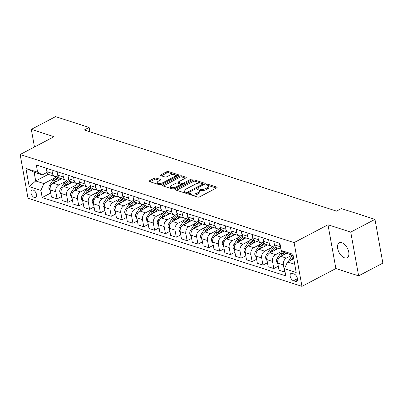 <?xml version="1.0" encoding="UTF-8"?>
<svg xmlns="http://www.w3.org/2000/svg" width="403" height="403" viewBox="0 0 403 403"><rect width="100%" height="100%" fill="white"/><g stroke="black" fill="none" stroke-linecap="round" stroke-linejoin="round"><path stroke-width="0.6" d="M188.79 193.662A0.907 0.373 -10.2 0 0 188.493 194.014A0.907 0.373 -10.2 0 0 188.72 194.201L197.757 197.107A1.295 0.529 -10.2 0 0 199.561 196.881L216.678 187.889A1.295 0.529 -10.2 0 0 217.101 187.385A1.295 0.529 -10.2 0 0 216.779 187.113L207.741 184.206A0.907 0.373 -10.2 0 0 206.477 184.362A0.907 0.373 -10.2 0 0 206.185 184.715A0.907 0.373 -10.2 0 0 206.407 184.906L207.575 185.284A4.136 1.698 -10.2 0 1 208.608 186.151A4.136 1.698 -10.2 0 1 207.258 187.758L205.832 188.508A4.136 1.698 -10.2 0 1 200.064 189.229L198.896 188.856A0.907 0.373 -10.2 0 0 197.631 189.012A0.907 0.373 -10.2 0 0 197.339 189.365A0.907 0.373 -10.2 0 0 197.561 189.556L198.734 189.929A4.136 1.698 -10.2 0 1 199.762 190.795A4.136 1.698 -10.2 0 1 198.412 192.407L196.986 193.153A4.136 1.698 -10.2 0 1 191.218 193.878L190.05 193.5A0.907 0.373 -10.2 0 0 188.79 193.662M344.565 257.849A8.433 4.69 -117.7 0 0 347.124 257.744A8.433 4.69 -117.7 0 0 348.222 250.077A8.433 4.69 -117.7 0 0 341.84 242.712A8.433 4.69 -117.7 0 0 339.281 242.818A8.433 4.69 -117.7 0 0 338.188 250.49A8.433 4.69 -117.7 0 0 344.565 257.849M34.426 197.541A4.216 2.347 -117.7 0 0 35.706 197.49A4.216 2.347 -117.7 0 0 36.255 193.652A4.216 2.347 -117.7 0 0 33.066 189.974A4.216 2.347 -117.7 0 0 31.787 190.025A4.216 2.347 -117.7 0 0 31.238 193.858A4.216 2.347 -117.7 0 0 34.426 197.541M156.092 178.03A1.295 0.529 -10.2 0 0 154.289 178.257L149.483 180.781A1.295 0.529 -10.2 0 0 149.065 181.285A1.295 0.529 -10.2 0 0 149.387 181.552L159.427 184.781A1.295 0.529 -10.2 0 0 161.225 184.554L178.348 175.562A1.295 0.529 -10.2 0 0 178.771 175.058A1.295 0.529 -10.2 0 0 178.448 174.786L168.409 171.557A1.295 0.529 -10.2 0 0 166.605 171.784L160.802 174.831A1.295 0.529 -10.2 0 0 160.379 175.335A1.295 0.529 -10.2 0 0 160.701 175.607L164.998 176.988A1.295 0.529 -10.2 0 0 166.802 176.761L169.678 175.25A3.461 1.416 -10.2 0 1 173.235 174.459A3.461 1.416 -10.2 0 1 175.36 175.37A3.461 1.416 -10.2 0 1 174.232 176.716L162.963 182.635A3.461 1.416 -10.2 0 1 159.407 183.425A3.461 1.416 -10.2 0 1 157.281 182.519A3.461 1.416 -10.2 0 1 158.409 181.174L160.288 180.186A1.295 0.529 -10.2 0 0 160.706 179.683A1.295 0.529 -10.2 0 0 160.389 179.411L156.092 178.03L156.304 179.214A1.295 0.529 -10.2 0 0 154.5 179.441L150.062 181.773M54.062 136.688L31.308 129.373L55.528 116.643L89.123 127.444L84.277 129.993L336.54 211.112L341.386 208.568L374.976 219.368L350.751 232.098L327.997 224.778L294.084 242.596L20.15 154.51L54.062 136.688M175.95 189.289A1.295 0.529 -10.2 0 0 175.527 189.793A1.295 0.529 -10.2 0 0 175.849 190.065L185.889 193.294A1.295 0.529 -10.2 0 0 187.692 193.067L204.81 184.07A1.295 0.529 -10.2 0 0 205.233 183.566A1.295 0.529 -10.2 0 0 204.91 183.294L194.871 180.07A1.295 0.529 -10.2 0 0 193.067 180.292L175.95 189.289L176.101 190.145M172.655 189.037L162.616 185.808A1.295 0.529 -10.2 0 1 162.293 185.536A1.295 0.529 -10.2 0 1 162.716 185.032L179.834 176.04A1.295 0.529 -10.2 0 1 181.637 175.814L185.934 177.194A1.295 0.529 -10.2 0 1 186.257 177.466A1.295 0.529 -10.2 0 1 185.833 177.97L178.892 181.617A1.295 0.529 -10.2 0 0 178.469 182.121A1.295 0.529 -10.2 0 0 178.791 182.388L181.642 183.305A1.295 0.529 -10.2 0 0 183.446 183.083L190.674 179.285A0.907 0.373 -10.2 0 1 191.601 179.073A0.907 0.373 -10.2 0 1 192.16 179.315A0.907 0.373 -10.2 0 1 191.863 179.667L174.459 188.811A1.295 0.529 -10.2 0 1 172.655 189.037M294.104 274.025L292.195 273.41A4.085 2.272 -117.7 0 0 290.956 273.466A4.085 2.272 -117.7 0 0 290.427 277.178A4.085 2.272 -117.7 0 0 293.515 280.745L295.424 281.359A4.085 2.272 -117.7 0 0 296.663 281.309A4.085 2.272 -117.7 0 0 297.192 277.591A4.085 2.272 -117.7 0 0 294.104 274.025M294.084 242.596L301.958 286.357L28.024 198.266L20.15 154.51M293.142 255.502L285.939 253.185L281.213 250.495L279.924 243.336L36.33 165.003L37.62 172.162L42.345 174.857L34.109 172.207L35.686 180.957L43.922 183.607L54.758 177.909M281.213 250.495L292.916 254.258L296.195 272.468L284.488 268.705L287.515 261.94L293.711 258.681M50.728 193.037L42.184 197.53L285.777 275.859L284.488 268.705M42.184 197.53L40.894 190.372L29.192 186.609L25.918 168.399L37.62 172.162M327.997 224.778L335.87 268.539L358.625 275.854L350.751 232.098M358.625 275.854L382.85 263.124L374.976 219.368M31.308 129.373L34.477 146.984M335.87 268.539L301.958 286.357M89.904 131.801L89.123 127.444M287.515 261.94L294.714 264.252M48.38 174.287L35.686 180.957L29.192 186.609M61.563 196.523L57.09 198.875L51.453 197.062L50.168 189.909A5.269 3.808 -72.2 0 1 53.191 183.138L61.654 178.695M57.09 198.875L55.8 191.717A5.269 3.808 -72.2 0 1 58.828 184.952L65.593 181.395M72.404 200.004L67.926 202.356L62.289 200.548L61.004 193.39A5.269 3.808 -72.2 0 1 64.027 186.624L72.49 182.181M67.926 202.356L66.636 195.203A5.269 3.808 -72.2 0 1 69.664 188.438L76.429 184.881M83.24 203.49L78.761 205.842L73.124 204.034L71.84 196.876A5.269 3.808 -72.2 0 1 74.862 190.11L83.325 185.662M78.761 205.842L77.472 198.689A5.269 3.808 -72.2 0 1 80.499 191.919L87.27 188.362M94.075 206.976L89.597 209.328L83.96 207.515L82.675 200.362A5.269 3.808 -72.2 0 1 85.698 193.596L94.161 189.148M89.597 209.328L88.307 202.175A5.269 3.808 -72.2 0 1 91.335 195.405L98.105 191.848M104.911 210.462L100.433 212.814L94.796 211.001L93.511 203.847A5.269 3.808 -72.2 0 1 96.534 197.077L104.997 192.634M100.433 212.814L99.143 205.656A5.269 3.808 -72.2 0 1 102.171 198.891L108.941 195.334M115.747 213.943L111.268 216.295L105.636 214.487L104.347 207.328A5.269 3.808 -72.2 0 1 107.369 200.563L115.832 196.115M111.268 216.295L109.984 209.142A5.269 3.808 -72.2 0 1 113.006 202.377L119.777 198.82M126.582 217.429L122.104 219.781L116.472 217.968L115.182 210.814A5.269 3.808 -72.2 0 1 118.205 204.049L126.668 199.601M122.104 219.781L120.819 212.628A5.269 3.808 -72.2 0 1 123.842 205.857L130.612 202.301M137.418 220.915L132.94 223.267L127.308 221.454L126.018 214.3A5.269 3.808 -72.2 0 1 129.046 207.53L137.504 203.087M132.94 223.267L131.655 216.109A5.269 3.808 -72.2 0 1 134.678 209.343L141.448 205.787M148.254 224.4L143.775 226.753L138.143 224.939L136.854 217.781A5.269 3.808 -72.2 0 1 139.881 211.016L148.339 206.573M143.775 226.753L142.491 219.595A5.269 3.808 -72.2 0 1 145.513 212.829L152.284 209.273M159.089 227.881L154.611 230.234L148.979 228.425L147.689 221.267A5.269 3.808 -72.2 0 1 150.717 214.502L159.175 210.054M154.611 230.234L153.326 223.081A5.269 3.808 -72.2 0 1 156.349 216.315L163.119 212.754M169.925 231.367L165.447 233.72L159.815 231.906L158.525 224.753A5.269 3.808 -72.2 0 1 161.553 217.988L170.011 213.54M165.447 233.72L164.162 226.567A5.269 3.808 -72.2 0 1 167.185 219.796L173.955 216.24M180.761 234.853L176.287 237.206L170.65 235.392L169.361 228.239A5.269 3.808 -72.2 0 1 172.388 221.469L180.846 217.026M176.287 237.206L174.998 230.048A5.269 3.808 -72.2 0 1 178.02 223.282L184.791 219.726M191.596 238.334L187.123 240.687L181.486 238.878L180.196 231.72A5.269 3.808 -72.2 0 1 183.224 224.955L191.687 220.506M187.123 240.687L185.833 233.533A5.269 3.808 -72.2 0 1 188.856 226.768L195.626 223.212M202.432 241.82L197.959 244.173L192.322 242.359L191.037 235.206A5.269 3.808 -72.2 0 1 194.06 228.441L202.523 223.992M197.959 244.173L196.669 237.019A5.269 3.808 -72.2 0 1 199.697 230.249L206.462 226.693M213.273 245.306L208.794 247.659L203.157 245.845L201.873 238.692A5.269 3.808 -72.2 0 1 204.895 231.921L213.358 227.478M208.794 247.659L207.505 240.5A5.269 3.808 -72.2 0 1 210.532 233.735L217.298 230.178M224.108 248.792L219.63 251.145L213.993 249.331L212.708 242.173A5.269 3.808 -72.2 0 1 215.731 235.407L224.194 230.964M219.63 251.145L218.34 243.986A5.269 3.808 -72.2 0 1 221.368 237.221L228.133 233.664M234.944 252.273L230.466 254.625L224.829 252.817L223.544 245.659A5.269 3.808 -72.2 0 1 226.567 238.893L235.03 234.445M230.466 254.625L229.176 247.472A5.269 3.808 -72.2 0 1 232.204 240.707L238.974 237.145M245.78 255.759L241.301 258.111L235.664 256.298L234.38 249.145A5.269 3.808 -72.2 0 1 237.402 242.379L245.865 237.931M241.301 258.111L240.012 250.958A5.269 3.808 -72.2 0 1 243.039 244.188L249.81 240.631M256.615 259.245L252.137 261.597L246.505 259.784L245.215 252.631A5.269 3.808 -72.2 0 1 248.238 245.86L256.701 241.417M252.137 261.597L250.847 254.439A5.269 3.808 -72.2 0 1 253.875 247.674L260.645 244.117M267.451 262.726L262.973 265.078L257.341 263.27L256.051 256.112A5.269 3.808 -72.2 0 1 259.074 249.346L267.537 244.898M262.973 265.078L261.688 257.925A5.269 3.808 -72.2 0 1 264.711 251.16L271.481 247.603M278.287 266.212L273.808 268.564L268.176 266.751L266.887 259.597A5.269 3.808 -72.2 0 1 269.909 252.832L278.372 248.384M273.808 268.564L272.524 261.411A5.269 3.808 -72.2 0 1 275.546 254.641L282.281 251.104M285.052 271.834L284.644 272.05L279.012 270.237L277.722 263.083A5.269 3.808 -72.2 0 1 280.75 256.313L286.412 253.341M284.644 272.05L283.359 264.897A5.269 3.808 -72.2 0 1 286.382 258.127L292.049 255.149M274.614 245.553L273.969 245.89A5.269 3.808 -72.2 0 1 271.506 246.178A5.269 3.808 -72.2 0 1 269.244 243.195L268.615 239.699M263.779 242.067L263.134 242.405A5.269 3.808 -72.2 0 1 260.67 242.692A5.269 3.808 -72.2 0 1 258.409 239.714L257.779 236.218M252.943 238.581L252.298 238.924A5.269 3.808 -72.2 0 1 249.835 239.206A5.269 3.808 -72.2 0 1 247.573 236.229L246.943 232.733M242.107 235.1L241.462 235.438A5.269 3.808 -72.2 0 1 238.999 235.725A5.269 3.808 -72.2 0 1 236.737 232.743L236.108 229.247M231.272 231.614L230.627 231.952A5.269 3.808 -72.2 0 1 228.163 232.239A5.269 3.808 -72.2 0 1 225.902 229.257L225.272 225.761M220.436 228.128L219.791 228.471A5.269 3.808 -72.2 0 1 217.328 228.753A5.269 3.808 -72.2 0 1 215.066 225.776L214.436 222.28M209.6 224.647L208.956 224.985A5.269 3.808 -72.2 0 1 206.492 225.272A5.269 3.808 -72.2 0 1 204.23 222.29L203.601 218.794M198.765 221.161L198.12 221.499A5.269 3.808 -72.2 0 1 195.656 221.786A5.269 3.808 -72.2 0 1 193.395 218.804L192.765 215.308M187.929 217.675L187.284 218.013A5.269 3.808 -72.2 0 1 184.821 218.3A5.269 3.808 -72.2 0 1 182.559 215.323L181.929 211.827M177.093 214.189L176.449 214.532A5.269 3.808 -72.2 0 1 173.985 214.814A5.269 3.808 -72.2 0 1 171.718 211.837L171.094 208.341M166.258 210.709L165.613 211.046A5.269 3.808 -72.2 0 1 163.15 211.333A5.269 3.808 -72.2 0 1 160.883 208.351L160.253 204.855M155.422 207.223L154.777 207.56A5.269 3.808 -72.2 0 1 152.309 207.847A5.269 3.808 -72.2 0 1 150.047 204.865L149.417 201.369M144.586 203.737L143.942 204.079A5.269 3.808 -72.2 0 1 141.473 204.361A5.269 3.808 -72.2 0 1 139.211 201.384L138.582 197.888M133.746 200.256L133.101 200.593A5.269 3.808 -72.2 0 1 130.637 200.88A5.269 3.808 -72.2 0 1 128.376 197.898L127.746 194.402M122.91 196.77L122.265 197.107A5.269 3.808 -72.2 0 1 119.802 197.394A5.269 3.808 -72.2 0 1 117.54 194.412L116.91 190.916M112.074 193.284L111.43 193.621A5.269 3.808 -72.2 0 1 108.966 193.908A5.269 3.808 -72.2 0 1 106.704 190.931L106.075 187.43M101.239 189.798L100.594 190.14A5.269 3.808 -72.2 0 1 98.131 190.423A5.269 3.808 -72.2 0 1 95.869 187.445L95.239 183.949M90.403 186.317L89.758 186.654A5.269 3.808 -72.2 0 1 87.295 186.942A5.269 3.808 -72.2 0 1 85.033 183.959L84.403 180.463M79.567 182.831L78.923 183.169A5.269 3.808 -72.2 0 1 76.459 183.456A5.269 3.808 -72.2 0 1 74.197 180.473L73.568 176.977M68.732 179.345L68.087 179.683A5.269 3.808 -72.2 0 1 65.624 179.97A5.269 3.808 -72.2 0 1 63.362 176.993L62.732 173.497M57.896 175.859L57.251 176.202A5.269 3.808 -72.2 0 1 54.788 176.489A5.269 3.808 -72.2 0 1 52.526 173.507L51.896 170.011M47.06 172.378L42.345 174.857M280.871 248.58A5.269 3.808 -72.2 0 1 280.08 246.681L279.45 243.185M280.987 249.225L276.71 247.85A5.269 3.808 -72.2 0 1 274.448 244.868L273.818 241.372M271.506 246.178L265.874 244.364A5.269 3.808 -72.2 0 1 263.612 241.387L262.983 237.891M260.67 242.692L255.039 240.883A5.269 3.808 -72.2 0 1 252.772 237.901L252.147 234.405M249.835 239.206L244.203 237.397A5.269 3.808 -72.2 0 1 241.936 234.415L241.311 230.919M238.999 235.725L233.362 233.911A5.269 3.808 -72.2 0 1 231.1 230.929L230.471 227.433M228.163 232.239L222.527 230.425A5.269 3.808 -72.2 0 1 220.265 227.448L219.635 223.952M217.328 228.753L211.691 226.944A5.269 3.808 -72.2 0 1 209.429 223.962L208.799 220.466M206.492 225.272L200.855 223.458A5.269 3.808 -72.2 0 1 198.593 220.476L197.964 216.98M195.656 221.786L190.02 219.973A5.269 3.808 -72.2 0 1 187.758 216.995L187.128 213.499M184.821 218.3L179.184 216.487A5.269 3.808 -72.2 0 1 176.922 213.509L176.292 210.013M173.985 214.814L168.348 213.006A5.269 3.808 -72.2 0 1 166.086 210.023L165.457 206.527M163.15 211.333L157.513 209.52A5.269 3.808 -72.2 0 1 155.251 206.538L154.621 203.041M152.309 207.847L146.677 206.034A5.269 3.808 -72.2 0 1 144.415 203.057L143.785 199.561M141.473 204.361L135.841 202.553A5.269 3.808 -72.2 0 1 133.579 199.571L132.95 196.075M130.637 200.88L125.006 199.067A5.269 3.808 -72.2 0 1 122.744 196.085L122.114 192.589M119.802 197.394L114.17 195.581A5.269 3.808 -72.2 0 1 111.908 192.604L111.278 189.103M108.966 193.908L103.334 192.095A5.269 3.808 -72.2 0 1 101.067 189.118L100.443 185.622M98.131 190.423L92.499 188.614A5.269 3.808 -72.2 0 1 90.232 185.632L89.602 182.136M87.295 186.942L81.658 185.128A5.269 3.808 -72.2 0 1 79.396 182.146L78.766 178.65M76.459 183.456L70.822 181.642A5.269 3.808 -72.2 0 1 68.56 178.665L67.931 175.169M65.624 179.97L59.987 178.161A5.269 3.808 -72.2 0 1 57.725 175.179L57.095 171.683M54.788 176.489L49.151 174.675A5.269 3.808 -72.2 0 1 46.889 171.693L46.259 168.197M43.922 183.607L40.894 190.372M25.918 168.399L34.109 172.207M190.115 194.649A0.907 0.373 -10.2 0 1 190.261 194.684L191.43 195.062A4.136 1.698 -10.2 0 0 197.198 194.337L196.986 193.153M199.762 190.795L199.974 191.979A4.136 1.698 -10.2 0 1 198.624 193.586L197.198 194.337M208.608 186.151L208.819 187.33A4.136 1.698 -10.2 0 1 207.469 188.942L206.044 189.687A4.136 1.698 -10.2 0 1 200.276 190.412L199.107 190.035A0.907 0.373 -10.2 0 0 198.926 189.999M216.315 188.08L207.953 185.39A0.907 0.373 -10.2 0 0 207.767 185.35M204.447 184.262L195.082 181.249A1.295 0.529 -10.2 0 0 193.279 181.476L176.524 190.281M186.282 192.291A0.907 0.373 -10.2 0 0 187.546 192.135L202.573 184.236A0.907 0.373 -10.2 0 0 202.865 183.884A0.907 0.373 -10.2 0 0 202.644 183.697L201.409 183.3A4.136 1.698 -10.2 0 0 195.641 184.02L185.37 189.42A4.136 1.698 -10.2 0 0 184.02 191.027A4.136 1.698 -10.2 0 0 185.053 191.893L186.282 192.291L186.478 193.359M184.02 191.027L184.231 192.211A4.136 1.698 -10.2 0 0 185.264 193.077L185.053 191.893M186.06 193.334L185.264 193.077M163.296 186.025L180.05 177.224L179.834 176.04M185.471 178.161L181.849 176.998A1.295 0.529 -10.2 0 0 180.05 177.224M178.469 182.121L178.685 183.3A1.295 0.529 -10.2 0 0 179.003 183.572L181.854 184.488A1.295 0.529 -10.2 0 0 182.564 184.554M171.688 185.4A3.461 1.416 -10.2 0 0 170.56 186.745A3.461 1.416 -10.2 0 0 172.686 187.657A3.461 1.416 -10.2 0 0 176.242 186.866L180.212 184.781A1.295 0.529 -10.2 0 0 180.635 184.277A1.295 0.529 -10.2 0 0 180.312 184.005L177.461 183.088A1.295 0.529 -10.2 0 0 175.658 183.315L171.688 185.4M170.56 186.745L170.771 187.929A3.461 1.416 -10.2 0 0 174.781 188.639M159.92 180.378L156.304 179.214M157.281 182.519L157.492 183.697A3.461 1.416 -10.2 0 0 161.502 184.413M175.441 177.088A3.461 1.416 -10.2 0 0 175.572 176.554L175.36 175.37M177.98 175.753L168.62 172.741A1.295 0.529 -10.2 0 0 166.817 172.968L161.381 175.824M288.276 261.537L291.394 256.706A10.08 7.284 -72.2 0 1 292.467 255.285M293.364 256.756A10.08 7.284 107.8 0 0 293.041 257.235L291.288 259.955M293.188 258.958L293.636 258.263M285.425 253.86A10.08 7.284 -72.2 0 1 285.964 253.195M277.949 264.348L276.473 261.643A3.491 2.524 -72.2 0 1 277.168 258.474L280.559 253.22A10.08 7.284 -72.2 0 1 282.291 251.109M282.352 255.472L283.249 254.086A10.08 7.284 -72.2 0 1 284.558 252.399M283.677 251.895A10.08 7.284 107.8 0 0 282.206 253.754L280.433 256.499M274.584 250.374A10.08 7.284 -72.2 0 1 277.088 247.971M267.113 260.862L265.637 258.157A3.491 2.524 -72.2 0 1 266.333 254.988L269.723 249.739A10.08 7.284 -72.2 0 1 274.645 245.639M271.516 251.986L272.408 250.601A10.08 7.284 -72.2 0 1 275.702 247.276M275.153 246.656A10.08 7.284 107.8 0 0 271.37 250.268L269.597 253.013M263.748 246.888A10.08 7.284 -72.2 0 1 266.252 244.485M256.278 257.376L254.802 254.676A3.491 2.524 -72.2 0 1 255.497 251.502L258.887 246.253A10.08 7.284 -72.2 0 1 263.809 242.153M260.681 248.505L261.572 247.12A10.08 7.284 -72.2 0 1 264.867 243.79M264.318 243.17A10.08 7.284 107.8 0 0 260.534 246.782L258.761 249.528M252.913 243.407A10.08 7.284 -72.2 0 1 255.416 241.004M245.442 253.895L243.966 251.19A3.491 2.524 -72.2 0 1 244.661 248.021L248.052 242.767A10.08 7.284 -72.2 0 1 252.973 238.672M249.845 245.019L250.737 243.634A10.08 7.284 -72.2 0 1 254.031 240.304M253.482 239.689A10.08 7.284 107.8 0 0 249.699 243.296L247.926 246.042M242.077 239.921A10.08 7.284 -72.2 0 1 244.581 237.518M234.606 250.409L233.13 247.704A3.491 2.524 -72.2 0 1 233.826 244.535L237.216 239.286A10.08 7.284 -72.2 0 1 242.138 235.186M239.009 241.533L239.901 240.148A10.08 7.284 -72.2 0 1 243.19 236.818M242.646 236.203A10.08 7.284 107.8 0 0 238.863 239.815L237.09 242.561M231.241 236.435A10.08 7.284 -72.2 0 1 233.745 234.032M223.771 246.923L222.295 244.218A3.491 2.524 -72.2 0 1 222.99 241.049L226.38 235.8A10.08 7.284 -72.2 0 1 231.302 231.7M228.174 238.052L229.065 236.662A10.08 7.284 -72.2 0 1 232.355 233.337M231.811 232.717A10.08 7.284 107.8 0 0 228.027 236.329L226.254 239.075M220.406 232.954A10.08 7.284 -72.2 0 1 222.909 230.546M212.935 243.442L211.454 240.737A3.491 2.524 -72.2 0 1 212.154 237.563L215.545 232.314A10.08 7.284 -72.2 0 1 220.466 228.214M217.338 234.566L218.23 233.181A10.08 7.284 -72.2 0 1 221.519 229.851M220.975 229.231A10.08 7.284 107.8 0 0 217.192 232.843L215.419 235.589M209.57 229.468A10.08 7.284 -72.2 0 1 212.069 227.065M202.099 239.956L200.618 237.251A3.491 2.524 -72.2 0 1 201.319 234.083L204.709 228.828A10.08 7.284 -72.2 0 1 209.631 224.733M206.497 231.08L207.394 229.695A10.08 7.284 -72.2 0 1 210.683 226.365M210.139 225.751A10.08 7.284 107.8 0 0 206.356 229.362L204.583 232.108M198.734 225.982A10.08 7.284 -72.2 0 1 201.233 223.579M191.264 236.47L189.783 233.765A3.491 2.524 -72.2 0 1 190.483 230.597L193.868 225.348A10.08 7.284 -72.2 0 1 198.795 221.247M195.662 227.594L196.558 226.209A10.08 7.284 -72.2 0 1 199.848 222.884M199.304 222.265A10.08 7.284 107.8 0 0 195.515 225.876L193.747 228.622M187.899 222.496A10.08 7.284 -72.2 0 1 190.397 220.093M180.428 232.984L178.947 230.284A3.491 2.524 -72.2 0 1 179.647 227.111L183.033 221.862A10.08 7.284 -72.2 0 1 187.959 217.761M184.826 224.113L185.723 222.728A10.08 7.284 -72.2 0 1 189.012 219.398M188.468 218.779A10.08 7.284 107.8 0 0 184.68 222.391L182.912 225.136M177.063 219.015A10.08 7.284 -72.2 0 1 179.562 216.613M169.592 229.503L168.111 226.798A3.491 2.524 -72.2 0 1 168.812 223.63L172.197 218.376A10.08 7.284 -72.2 0 1 177.124 214.28M173.99 220.627L174.887 219.242A10.08 7.284 -72.2 0 1 178.176 215.912M177.627 215.298A10.08 7.284 107.8 0 0 173.844 218.905L172.076 221.65M166.227 215.529A10.08 7.284 -72.2 0 1 168.726 213.127M158.757 226.018L157.276 223.312A3.491 2.524 -72.2 0 1 157.976 220.144L161.361 214.895A10.08 7.284 -72.2 0 1 166.283 210.794M163.155 217.141L164.051 215.756A10.08 7.284 -72.2 0 1 167.341 212.426M166.792 211.812A10.08 7.284 107.8 0 0 163.008 215.424L161.235 218.169M155.392 212.043A10.08 7.284 -72.2 0 1 157.89 209.641M147.916 222.532L146.44 219.826A3.491 2.524 -72.2 0 1 147.14 216.658L150.526 211.409A10.08 7.284 -72.2 0 1 155.447 207.308M152.319 213.661L153.216 212.27A10.08 7.284 -72.2 0 1 156.505 208.945M155.956 208.326A10.08 7.284 107.8 0 0 152.173 211.938L150.4 214.683M144.556 208.558A10.08 7.284 -72.2 0 1 147.055 206.155M137.08 219.051L135.604 216.346A3.491 2.524 -72.2 0 1 136.3 213.172L139.69 207.923A10.08 7.284 -72.2 0 1 144.612 203.822M141.483 210.175L142.38 208.789A10.08 7.284 -72.2 0 1 145.669 205.459M145.12 204.84A10.08 7.284 107.8 0 0 141.337 208.452L139.564 211.197M133.715 205.077A10.08 7.284 -72.2 0 1 136.219 202.674M126.245 215.565L124.769 212.86A3.491 2.524 -72.2 0 1 125.464 209.691L128.854 204.437A10.08 7.284 -72.2 0 1 133.776 200.341M130.648 206.689L131.544 205.303A10.08 7.284 -72.2 0 1 134.834 201.974M134.285 201.359A10.08 7.284 107.8 0 0 130.501 204.966L128.728 207.716M122.88 201.591A10.08 7.284 -72.2 0 1 125.383 199.188M115.409 212.079L113.933 209.374A3.491 2.524 -72.2 0 1 114.628 206.205L118.019 200.956A10.08 7.284 -72.2 0 1 122.94 196.855M119.812 203.203L120.704 201.817A10.08 7.284 -72.2 0 1 123.998 198.493M123.449 197.873A10.08 7.284 107.8 0 0 119.666 201.485L117.893 204.23M112.044 198.105A10.08 7.284 -72.2 0 1 114.548 195.702M104.573 208.593L103.097 205.893A3.491 2.524 -72.2 0 1 103.793 202.719L107.183 197.47A10.08 7.284 -72.2 0 1 112.105 193.369M108.976 199.722L109.868 198.331A10.08 7.284 -72.2 0 1 113.162 195.007M112.613 194.387A10.08 7.284 107.8 0 0 108.83 197.999L107.057 200.744M101.208 194.624A10.08 7.284 -72.2 0 1 103.712 192.221M93.738 205.112L92.262 202.407A3.491 2.524 -72.2 0 1 92.957 199.233L96.347 193.984A10.08 7.284 -72.2 0 1 101.269 189.889M98.141 196.236L99.032 194.851A10.08 7.284 -72.2 0 1 102.322 191.521M101.778 190.906A10.08 7.284 107.8 0 0 97.994 194.513L96.221 197.258M90.373 191.138A10.08 7.284 -72.2 0 1 92.876 188.735M82.902 201.626L81.426 198.921A3.491 2.524 -72.2 0 1 82.121 195.752L85.512 190.498A10.08 7.284 -72.2 0 1 90.433 186.403M87.305 192.75L88.197 191.365A10.08 7.284 -72.2 0 1 91.486 188.035M90.942 187.42A10.08 7.284 107.8 0 0 87.159 191.032L85.386 193.778M79.537 187.652A10.08 7.284 -72.2 0 1 82.041 185.249M72.066 198.14L70.585 195.435A3.491 2.524 -72.2 0 1 71.286 192.266L74.676 187.017A10.08 7.284 -72.2 0 1 79.598 182.917M76.469 189.264L77.361 187.879A10.08 7.284 -72.2 0 1 80.65 184.554M80.106 183.934A10.08 7.284 107.8 0 0 76.323 187.546L74.55 190.292M68.701 184.166A10.08 7.284 -72.2 0 1 71.2 181.763M61.231 194.654L59.75 191.954A3.491 2.524 -72.2 0 1 60.45 188.78L63.84 183.531A10.08 7.284 -72.2 0 1 68.762 179.431M65.629 185.783L66.525 184.398A10.08 7.284 -72.2 0 1 69.815 181.068M69.271 180.448A10.08 7.284 107.8 0 0 65.487 184.06L63.714 186.806M57.866 180.685A10.08 7.284 -72.2 0 1 60.364 178.282M50.395 191.173L48.914 188.468A3.491 2.524 -72.2 0 1 49.614 185.299L53.005 180.045A10.08 7.284 -72.2 0 1 57.926 175.95M54.793 182.297L55.69 180.912A10.08 7.284 -72.2 0 1 58.979 177.582M58.435 176.967A10.08 7.284 107.8 0 0 54.647 180.574L52.879 183.325M53.191 183.138L58.828 184.952M64.027 186.624L69.664 188.438M74.862 190.11L80.499 191.919M85.698 193.596L91.335 195.405M96.534 197.077L102.171 198.891M107.369 200.563L113.006 202.377M118.205 204.049L123.842 205.857M129.046 207.53L134.678 209.343M139.881 211.016L145.513 212.829M150.717 214.502L156.349 216.315M161.553 217.988L167.185 219.796M172.388 221.469L178.02 223.282M183.224 224.955L188.856 226.768M194.06 228.441L199.697 230.249M204.895 231.921L210.532 233.735M215.731 235.407L221.368 237.221M226.567 238.893L232.204 240.707M237.402 242.379L243.039 244.188M248.238 245.86L253.875 247.674M259.074 249.346L264.711 251.16M269.909 252.832L275.546 254.641M280.75 256.313L286.382 258.127M274.448 244.868L280.08 246.681M277.722 263.083L283.359 264.897M266.887 259.597L272.524 261.411M263.612 241.387L269.244 243.195M256.051 256.112L261.688 257.925M252.772 237.901L258.409 239.714M245.215 252.631L250.847 254.439M241.936 234.415L247.573 236.229M234.38 249.145L240.012 250.958M231.1 230.929L236.737 232.743M223.544 245.659L229.176 247.472M220.265 227.448L225.902 229.257M212.708 242.173L218.34 243.986M209.429 223.962L215.066 225.776M201.873 238.692L207.505 240.5M198.593 220.476L204.23 222.29M191.037 235.206L196.669 237.019M187.758 216.995L193.395 218.804M180.196 231.72L185.833 233.533M176.922 213.509L182.559 215.323M169.361 228.239L174.998 230.048M166.086 210.023L171.718 211.837M158.525 224.753L164.162 226.567M155.251 206.538L160.883 208.351M147.689 221.267L153.326 223.081M144.415 203.057L150.047 204.865M136.854 217.781L142.491 219.595M133.579 199.571L139.211 201.384M126.018 214.3L131.655 216.109M122.744 196.085L128.376 197.898M115.182 210.814L120.819 212.628M111.908 192.604L117.54 194.412M104.347 207.328L109.984 209.142M101.067 189.118L106.704 190.931M93.511 203.847L99.143 205.656M90.232 185.632L95.869 187.445M82.675 200.362L88.307 202.175M79.396 182.146L85.033 183.959M71.84 196.876L77.472 198.689M68.56 178.665L74.197 180.473M61.004 193.39L66.636 195.203M57.725 175.179L63.362 176.993M50.168 189.909L55.8 191.717M46.889 171.693L52.526 173.507M297.409 280.317L295.424 281.359M297.469 278.669L293.515 280.745M191.43 195.062L191.218 193.878M198.624 193.586L198.412 192.407M199.107 190.035L198.896 188.856M200.276 190.412L200.064 189.229M206.044 189.687L205.832 188.508M207.469 188.942L207.258 187.758M207.953 185.39L207.741 184.206M216.895 187.753L216.779 187.113M190.261 194.684L190.05 193.5M193.279 181.476L193.067 180.292M195.082 181.249L194.871 180.07M205.026 183.934L204.91 183.294M187.712 193.057L187.546 192.135M202.739 185.158L202.573 184.236M162.872 185.889L162.716 185.032M181.849 176.998L181.637 175.814M186.05 177.834L185.934 177.194M179.003 183.572L178.791 182.388M181.854 184.488L181.642 183.305M183.612 184.005L183.446 183.083M190.841 180.206L190.674 179.285M176.403 187.788L176.242 186.866M180.378 185.702L180.212 184.781M160.5 180.05L160.389 179.411M163.124 183.556L162.963 182.635M174.398 177.637L174.232 176.716M160.958 175.688L160.802 174.831M166.817 172.968L166.605 171.784M168.62 172.741L168.409 171.557M178.559 175.426L178.448 174.786M149.639 181.637L149.483 180.781M154.5 179.441L154.289 178.257M291.394 256.706L293.041 257.235M276.503 261.708L277.632 262.071M283.249 254.086L284.327 254.434M280.559 253.22L282.206 253.754M277.168 258.474L278.387 258.862M265.668 258.222L266.796 258.585M272.408 250.601L273.491 250.948M269.723 249.739L271.37 250.268M266.333 254.988L267.552 255.381M254.832 254.741L255.96 255.104M261.572 247.12L262.655 247.467M258.887 246.253L260.534 246.782M255.497 251.502L256.716 251.895M243.996 251.255L245.125 251.618M250.737 243.634L251.82 243.981M248.052 242.767L249.699 243.296M244.661 248.021L245.88 248.409M233.161 247.769L234.289 248.132M239.901 240.148L240.984 240.495M237.216 239.286L238.863 239.815M233.826 244.535L235.045 244.928M222.325 244.289L223.448 244.651M229.065 236.662L230.148 237.009M226.38 235.8L228.027 236.329M222.99 241.049L224.209 241.442M211.489 240.803L212.613 241.165M218.23 233.181L219.313 233.528M215.545 232.314L217.192 232.843M212.154 237.563L213.373 237.956M200.654 237.317L201.777 237.679M207.394 229.695L208.477 230.042M204.709 228.828L206.356 229.362M201.319 234.083L202.538 234.47M189.818 233.831L190.941 234.193M196.558 226.209L197.641 226.557M193.868 225.348L195.515 225.876M190.483 230.597L191.697 230.99M178.982 230.35L180.106 230.712M185.723 222.728L186.806 223.076M183.033 221.862L184.68 222.391M179.647 227.111L180.861 227.504M168.142 226.864L169.27 227.227M174.887 219.242L175.97 219.59M172.197 218.376L173.844 218.905M168.812 223.63L170.026 224.018M157.306 223.378L158.434 223.741M164.051 215.756L165.129 216.104M161.361 214.895L163.008 215.424M157.976 220.144L159.19 220.537M146.47 219.897L147.599 220.255M153.216 212.27L154.294 212.618M150.526 211.409L152.173 211.938M147.14 216.658L148.354 217.051M135.635 216.411L136.763 216.774M142.38 208.789L143.458 209.137M139.69 207.923L141.337 208.452M136.3 213.172L137.519 213.565M124.799 212.925L125.927 213.288M131.544 205.303L132.622 205.651M128.854 204.437L130.501 204.966M125.464 209.691L126.683 210.079M113.963 209.439L115.092 209.802M120.704 201.817L121.787 202.165M118.019 200.956L119.666 201.485M114.628 206.205L115.847 206.598M103.128 205.958L104.256 206.321M109.868 198.331L110.951 198.684M107.183 197.47L108.83 197.999M103.793 202.719L105.012 203.112M92.292 202.472L93.42 202.835M99.032 194.851L100.115 195.198M96.347 193.984L97.994 194.513M92.957 199.233L94.176 199.626M81.456 198.986L82.585 199.349M88.197 191.365L89.28 191.712M85.512 190.498L87.159 191.032M82.121 195.752L83.34 196.14M70.621 195.505L71.744 195.863M77.361 187.879L78.444 188.226M74.676 187.017L76.323 187.546M71.286 192.266L72.505 192.659M59.785 192.019L60.908 192.382M66.525 184.398L67.608 184.745M63.84 183.531L65.487 184.06M60.45 188.78L61.669 189.173M48.949 188.533L50.073 188.896M55.69 180.912L56.773 181.259M53.005 180.045L54.647 180.574M49.614 185.299L50.828 185.687M203.067 184.987L202.865 183.884M180.846 185.456L180.635 184.277"/></g></svg>
